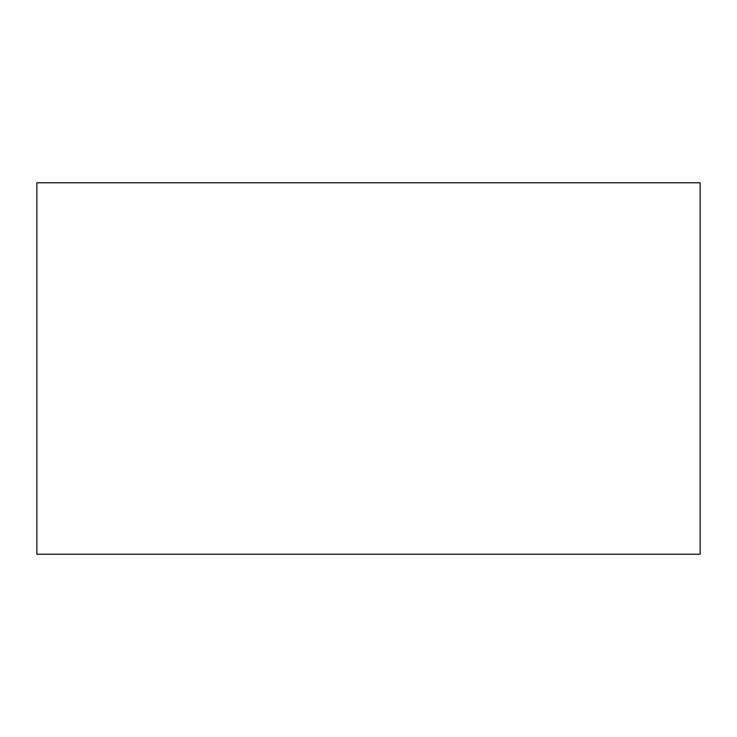 <?xml version="1.0" encoding="UTF-8"?>
<svg xmlns="http://www.w3.org/2000/svg" width="737" height="737" viewBox="0 0 737 737"><rect width="100%" height="100%" fill="white"/><g stroke="black" fill="none" stroke-linecap="round" stroke-linejoin="round"><path stroke-width="1.11" d="M700.15 554.224L36.85 554.224L700.15 554.224L700.15 182.776L36.85 182.776L700.15 182.776M36.85 182.776L36.85 554.224"/></g></svg>
